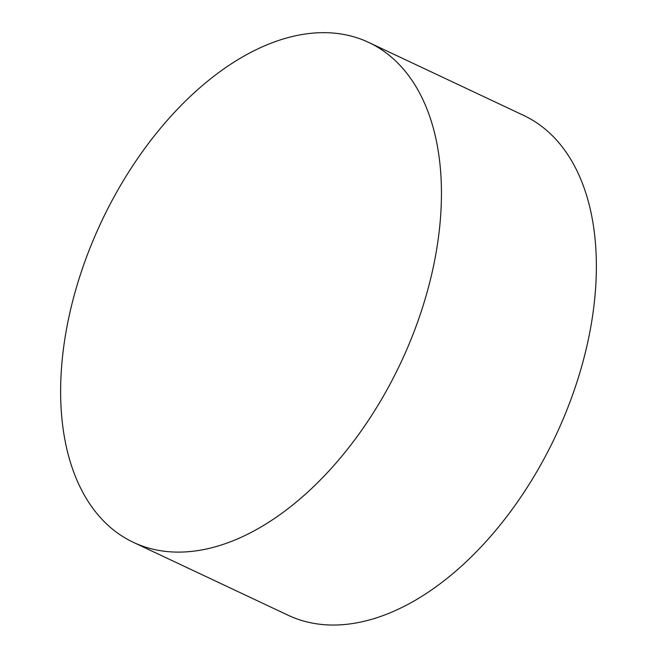 <?xml version="1.0" encoding="UTF-8"?>
<svg xmlns="http://www.w3.org/2000/svg" width="657" height="657" viewBox="0 0 657 657"><rect width="100%" height="100%" fill="white"/><g stroke="black" fill="none" stroke-linecap="round" stroke-linejoin="round"><path stroke-width="0.99" d="M432.47 270.873A276.269 165.449 -64.8 0 0 368.774 42.459A276.269 165.449 -64.8 0 0 69.609 313.89A276.269 165.449 -64.8 0 0 133.305 542.312A276.269 165.449 -64.8 0 0 432.47 270.873M133.305 542.312L288.226 615.289A276.269 165.449 -64.8 0 0 348.111 624.15A276.269 165.449 -64.8 0 0 587.391 343.857A276.269 165.449 -64.8 0 0 523.695 115.435L368.774 42.459"/></g></svg>
